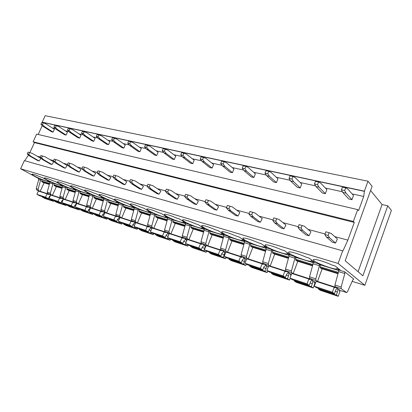 <?xml version="1.0" encoding="UTF-8"?>
<svg xmlns="http://www.w3.org/2000/svg" width="412" height="412" viewBox="0 0 412 412"><rect width="100%" height="100%" fill="white"/><g stroke="black" fill="none" stroke-linecap="round" stroke-linejoin="round"><path stroke-width="0.62" d="M39.609 191.436L36.653 189.901L36.246 188.67L38.733 179.606L38.331 178.365L20.6 168.766L24.37 160.634L342.923 250.923L347.867 240.134L334.709 236.581M24.689 160.726L28.495 155.046M29.839 152.589L34.459 142.603L33.099 141.785L36.647 134.121L357.678 209.605L358.594 210.599L363.724 196.462L352.111 193.908M38.213 134.492L42.251 125.583M42.431 122.673L42.184 122.173L45.181 115.695L368.004 181.198L372.124 186.327L345.194 260.77L362.895 275.793L387.764 205.82L391.4 210.357L364.867 285.315L352.172 281.35M49.45 184.076L41.705 181.687L41.942 181.172L41.622 179.709L49.728 182.186M41.705 181.687L43.409 182.604L49.347 184.442M62.119 187.99L54.008 185.488L54.25 184.957L53.936 183.469L62.408 186.059M54.008 185.488L55.708 186.409L62.016 188.361M52.453 195.365L50.748 194.474L50.352 193.218L52.896 183.953L52.504 182.686L53.936 183.469M63.391 199.212L60.234 197.549L63.494 198.605L63.108 197.333L65.699 187.882L65.312 186.595L66.744 187.383L75.607 190.092M63.108 197.333L59.848 196.282L60.234 197.549M59.848 196.282L62.423 186.878L62.037 185.596L65.312 186.595M50.352 193.218L47.22 192.208L49.749 182.985L49.352 181.723L52.504 182.686M47.22 192.208L47.617 193.455L50.748 194.474M63.257 199.511L61.939 200.711L60.981 202.858L58.107 201.365L59.637 197.951L50.65 195.03L47.617 193.455M65.204 199.511L63.494 198.605M364.867 285.315L338.113 263.438L20.6 168.766M338.113 263.438L342.727 250.748M66.744 187.383L67.048 188.897L66.806 189.432L68.5 190.365L75.2 192.44M76.653 203.559L73.367 201.808L76.761 202.91L76.38 201.612L79.022 191.971L78.646 190.658L80.072 191.456L89.347 194.289M76.38 201.612L72.986 200.52L73.367 201.808M72.986 200.52L75.617 190.926L75.236 189.618L78.646 190.658M80.072 191.456L80.119 193.542L81.808 194.479L88.93 196.684M78.476 203.822L76.761 202.91M90.465 208.086L87.04 206.242L90.578 207.391L90.207 206.072L92.901 196.225L92.535 194.897L93.951 195.695L103.67 198.666M90.207 206.072L86.669 204.929L87.04 206.242M86.669 204.929L89.353 195.139L88.982 193.81L92.535 194.897M93.951 195.695L93.987 197.827L95.661 198.764L103.237 201.108M92.293 208.312L90.578 207.391M104.859 212.803L101.295 210.862L104.978 212.062L104.617 210.723L107.372 200.665L107.012 199.31L108.418 200.119L118.605 203.229M104.617 210.723L100.93 209.533L101.295 210.862M100.93 209.533L103.67 199.532L103.304 198.182L107.012 199.31M108.418 200.119L108.691 201.71L108.438 202.287L110.107 203.234L118.156 205.722M106.693 212.994L104.978 212.062M119.882 217.732L116.158 215.682L120.005 216.933L119.655 215.569L122.467 205.3L122.117 203.919L123.512 204.728L134.204 207.998M119.655 215.569L115.803 214.328L116.158 215.682M115.803 214.328L118.599 204.11L118.249 202.74L122.117 203.919M123.512 204.728L123.518 206.942L125.171 207.89L133.74 210.542M121.72 217.881L120.005 216.933M135.563 222.887L131.675 220.719L135.697 222.022L135.357 220.636L138.231 210.135L137.891 208.735L139.271 209.548L150.504 212.978M135.357 220.636L131.335 219.338L131.675 220.719M131.335 219.338L134.194 208.894L133.854 207.499L137.891 208.735M139.271 209.548L139.261 211.799L140.899 212.757L150.025 215.579M137.407 222.98L135.697 222.022M151.956 228.274L147.893 225.977L152.095 227.336L151.77 225.93L154.706 215.193L154.387 213.761L155.746 214.58L167.56 218.19M151.77 225.93L147.568 224.571L147.893 225.977M147.568 224.571L150.488 213.895L150.159 212.474L154.387 213.761M155.746 214.58L155.721 216.882L157.333 217.84L167.061 220.847M153.805 228.31L152.095 227.336M169.111 233.923L164.857 231.477L169.255 232.904L168.946 231.467L171.953 220.482L171.644 219.03L172.988 219.848L185.415 223.649M168.946 231.467L164.548 230.05L164.857 231.477M164.548 230.05L167.53 219.127L167.22 217.68L171.644 219.03M172.988 219.848L172.937 222.197L174.528 223.16L184.9 226.368M170.954 233.887L169.255 232.904M187.074 239.841L182.624 237.24L187.233 238.733L186.94 237.271L190.014 226.023L189.726 224.54L191.044 225.364L204.141 229.371M186.94 237.271L182.325 235.782L182.624 237.24M182.325 235.782L185.379 224.602L185.086 223.129L189.726 224.54M191.044 225.364L190.972 227.759L192.533 228.727L203.6 232.152M188.923 239.727L187.233 238.733M205.907 246.062L201.247 243.276L206.077 244.846L205.804 243.358L208.951 231.832L208.683 230.323L209.976 231.153L223.788 235.37M205.804 243.358L200.968 241.798L201.247 243.276M200.968 241.798L204.095 230.344L203.822 228.84L208.683 230.323M209.976 231.153L209.878 233.599L211.407 234.567L223.227 238.224M207.756 245.851L206.077 244.846M225.673 252.597L220.786 249.615L225.864 251.263L225.616 249.744L228.835 237.935L228.588 236.395L229.85 237.224L244.44 241.684M225.616 249.744L220.533 248.106L220.786 249.615M220.533 248.106L223.731 236.37L223.479 234.84L228.588 236.395M229.85 237.224L229.726 239.722L231.214 240.69L243.853 244.599M227.522 252.278L225.864 251.263M246.448 259.483L241.319 256.274L246.659 258.005L246.433 256.46L249.739 244.347L249.518 242.781L250.738 243.605L266.162 248.323M246.433 256.46L241.087 254.734L241.319 256.274M241.087 254.734L244.373 242.699L244.141 241.144L249.518 242.781M250.738 243.605L250.584 246.165L252.031 247.128L265.555 251.31M248.297 259.04L246.659 258.005M268.305 266.749L262.923 263.278L268.547 265.101L268.346 263.531L271.735 251.099L271.539 249.497L272.718 250.326L289.054 255.316M268.346 263.531L262.717 261.713L262.923 263.278M262.717 261.713L266.085 249.363L265.884 247.772L271.539 249.497M272.718 250.326L272.538 252.937L273.928 253.9L288.415 258.381M270.159 266.152L268.547 265.101M291.336 274.428L285.681 270.658L291.608 272.584L291.438 270.978L294.92 258.211L294.755 256.578L295.883 257.402L313.202 262.691M291.438 270.978L285.506 269.062L285.681 270.658M285.506 269.062L288.961 256.382L288.786 254.76L294.755 256.578M295.883 257.402L295.667 260.075L297.001 261.038L312.533 265.843M293.19 273.645L291.608 272.584M315.35 282.369L309.69 278.445L315.947 280.474L315.813 278.836L319.382 265.714L319.254 264.051L320.325 264.87L338.716 270.488M315.813 278.836L309.546 276.818L309.69 278.445M309.546 276.818L313.094 263.788L312.955 262.13L319.254 264.051M320.325 264.87L320.067 267.609L321.334 268.567L338.015 273.723M317.487 281.556L315.947 280.474M346.502 292.546L341.249 288.683L341.157 287.01L344.823 273.522L344.736 271.827L353.769 279.115L352.821 279.923L347.476 291.696L346.621 292.592L340.539 290.599M340.384 290.548L335.049 286.67L341.249 288.683M341.157 287.01L334.946 285.006L335.049 286.67M334.946 285.006L338.587 271.611L338.489 269.922L344.736 271.827M60.404 184.777L62.016 185.271L54.997 181.393L53.38 180.909C48.575 178.808 45.593 177.793 44.439 177.86C44.094 178.056 44.939 178.715 46.968 179.838C51.366 182.284 59.673 185.539 60.42 185.101L60.549 184.458M73.594 188.794L75.272 189.304L68.279 185.405L66.595 184.895C61.651 182.732 58.561 181.687 57.325 181.754C56.959 181.95 57.773 182.609 59.761 183.716C64.174 186.198 72.759 189.551 73.573 189.103L73.748 188.454M87.329 192.976L89.08 193.511L82.122 189.582L80.366 189.051C75.272 186.827 72.064 185.745 70.746 185.812C70.354 186.008 71.132 186.657 73.084 187.759C77.502 190.272 86.391 193.728 87.272 193.269L87.493 192.615M101.821 196.946L101.651 197.338L103.474 197.894L96.557 193.939L94.729 193.388C89.476 191.091 86.144 189.978 84.733 190.04C84.316 190.236 85.057 190.874 86.963 191.966C91.387 194.516 100.595 198.084 101.553 197.611L101.651 197.338L101.553 197.611M116.586 201.885L118.491 202.467L111.631 198.491L109.721 197.915C104.303 195.546 100.837 194.392 99.318 194.449C98.875 194.644 99.58 195.278 101.434 196.354C105.858 198.945 115.412 202.627 116.457 202.138L116.766 201.468M132.185 206.639L134.178 207.246L127.38 203.245L125.382 202.642C119.794 200.196 116.179 199.001 114.546 199.058C114.073 199.248 114.737 199.877 116.539 200.932C120.958 203.559 130.877 207.37 132.02 206.87L132.381 206.185M148.49 211.603L150.571 212.237L143.855 208.215L141.764 207.586C135.986 205.058 132.221 203.822 130.46 203.873C129.955 204.058 130.578 204.676 132.324 205.722C136.722 208.379 147.048 212.329 148.294 211.814L148.696 211.114M165.547 216.8L167.725 217.464L161.107 213.426L158.914 212.762C152.94 210.146 149 208.863 147.099 208.905C146.564 209.095 147.141 209.698 148.83 210.723C153.202 213.421 163.966 217.515 165.33 216.985L165.768 216.269M183.412 222.238L185.699 222.933L179.189 218.88L176.892 218.19C170.702 215.481 166.582 214.142 164.527 214.183C163.955 214.364 164.486 214.961 166.108 215.965C170.444 218.695 181.677 222.949 183.175 222.403L183.649 221.661M202.148 227.944L204.543 228.675L198.167 224.612L195.752 223.881C189.335 221.074 185.014 219.684 182.784 219.709C182.186 219.89 182.66 220.472 184.215 221.455C188.505 224.221 200.253 228.639 201.89 228.083L202.4 227.311M221.81 233.934L224.329 234.701L218.102 230.627L215.564 229.86C208.905 226.95 204.367 225.498 201.947 225.513C201.308 225.688 201.731 226.255 203.214 227.213C207.437 230.014 219.75 234.619 221.553 234.052L222.089 233.233M242.477 240.227L245.125 241.03L239.073 236.957L236.406 236.153C229.484 233.125 224.705 231.611 222.068 231.611C221.398 231.781 221.764 232.332 223.165 233.264C227.311 236.097 240.242 240.902 242.22 240.32L242.781 239.454M264.226 246.85L267.012 247.7L261.167 243.626L258.355 242.776C251.15 239.63 246.113 238.043 243.235 238.023C242.529 238.188 242.833 238.723 244.151 239.624C248.194 242.493 261.805 247.514 263.989 246.922L264.556 245.99M287.143 253.828L290.079 254.724L284.471 250.661L281.499 249.765C273.995 246.484 268.67 244.826 265.524 244.78C264.777 244.939 265.019 245.454 266.255 246.33C270.169 249.219 284.532 254.482 286.937 253.88L287.509 252.86M311.323 261.193L314.428 262.14L309.093 258.092L305.951 257.145C299.761 254.225 290.826 251.48 289.023 251.907C288.24 252.062 288.421 252.556 289.559 253.395C293.318 256.31 308.511 261.836 311.168 261.223L311.729 260.096M336.877 268.974L340.163 269.973L335.136 265.956L331.809 264.952C325.428 261.924 315.824 258.999 313.836 259.436C313.017 259.581 313.125 260.054 314.165 260.858C317.745 263.788 333.854 269.603 336.795 268.99L337.335 267.712M363.724 196.462L364.383 191.163L42.184 122.173M364.383 191.163L368.004 181.198M364.558 191.374L42.451 122.343M342.413 191.776L325.403 188.037M315.566 185.874L300.173 182.49M290.223 180.302L276.292 177.242M266.26 175.038L253.663 172.268M243.574 170.048L232.188 167.545M222.058 165.32L211.778 163.059M201.623 160.824L192.363 158.79M182.197 156.555L173.864 154.721M163.698 152.492L156.22 150.844M146.069 148.614L139.374 147.141M129.25 144.916L123.276 143.603M113.176 141.383L107.872 140.219M97.814 138.005L93.117 136.975M83.106 134.77L78.98 133.864M69.015 131.675L65.415 130.882M55.502 128.704L52.391 128.019M42.534 125.856L42.24 125.789M347.867 240.134L354.299 222.418L353.367 221.465L33.099 141.785M353.367 221.465L357.678 209.605M354.299 222.418L34.459 142.603M325.042 233.97L308.063 229.381M298.262 226.734L282.905 222.583M273.012 219.91L259.122 216.161M249.157 213.468L236.601 210.074M226.585 207.37L215.249 204.306M205.197 201.592L194.974 198.826M184.906 196.107L175.692 193.619M165.619 190.895L157.338 188.66M147.275 185.941L139.843 183.932M129.801 181.218L123.152 179.421M113.14 176.717L107.208 175.115M97.232 172.417L91.964 170.995M82.029 168.312L77.368 167.051M67.486 164.383L63.391 163.276M53.56 160.618L49.986 159.655M40.211 157.013L37.121 156.179M75.303 192.059L66.806 189.432M89.033 196.297L80.119 193.542M103.345 200.711L93.987 197.827M118.27 205.32L108.438 202.287M133.854 210.13L123.518 206.942M150.138 215.157L139.261 211.799M167.179 220.415L155.721 216.882M185.019 225.925L172.937 222.197M203.724 231.698L190.972 227.759M223.356 237.755L209.878 233.599M243.981 244.125L229.726 239.722M265.688 250.826L250.584 246.165M288.549 257.881L272.538 252.937M312.672 265.328L295.667 260.075M338.159 273.192L320.067 267.609M36.246 188.67L38.089 189.263L40.582 180.173L40.185 178.926L41.622 179.709M38.089 189.263L38.491 190.499L36.653 189.901M40.191 191.384L38.491 190.499M47.73 180.919L49.28 181.388L42.24 177.546L40.69 177.078C36.014 175.033 33.135 174.049 32.054 174.116C31.729 174.312 32.605 174.982 34.665 176.109C39.047 178.52 47.097 181.682 47.782 181.259L47.869 180.616M370.604 190.524L382.084 204.548L387.764 205.82M358.095 271.719L382.084 204.548M339.2 289.688L339.143 290.821L339.967 291.418L338.206 296.305L320.371 290.352L318.414 289.028L318.636 288.421M317.369 281.767L322.174 268.825M335.311 291.299L337.413 291.99C338.02 290.074 337.969 288.925 337.258 288.539C336.661 288.56 336.104 289.229 335.579 290.548L334.451 293.674L332.371 292.221L334.178 287.236L335.095 287.88L335.656 287.113M334.178 287.236L316.076 281.35L314.284 286.227L332.371 292.221M334.451 293.674L316.452 287.7L314.284 286.227M338.206 296.305L336.331 294.992L318.414 289.028M336.331 294.992L337.413 291.99M314.14 281.53L314.104 282.622L314.979 283.229L313.233 287.973L296.336 282.338L294.281 280.994L294.498 280.407M293.061 273.862L297.825 261.296M310.107 282.998L312.322 283.729C312.919 281.87 312.842 280.742 312.09 280.345C311.467 280.351 310.895 280.989 310.375 282.272L309.252 285.305L307.053 283.832L308.84 278.996L309.814 279.645L310.38 278.924M308.84 278.996L291.711 273.424L289.935 278.162L307.053 283.832M309.252 285.305L292.216 279.65L289.935 278.162M313.233 287.973L311.245 286.644L294.281 280.994M311.245 286.644L312.322 283.729M290.393 273.8L290.383 274.861L291.016 275.278M270.025 266.373L274.742 254.153M286.242 275.144L288.549 275.901C289.142 274.093 289.039 272.986 288.251 272.589L286.505 274.438L285.398 277.384L283.085 275.891L284.862 271.194L285.877 271.853L286.453 271.173M284.862 271.194L268.624 265.915L266.868 270.519L283.085 275.891M285.398 277.384L269.242 272.018L266.868 270.519M290.223 278.347L289.574 280.078L287.488 278.733L271.395 273.377L271.611 272.806M287.488 278.733L288.549 275.901M289.574 280.078L273.542 274.732L271.395 273.377M267.867 266.466L267.996 267.568M248.158 259.261L252.834 247.38M263.608 267.692L266.003 268.48C266.579 266.719 266.461 265.632 265.642 265.225L263.871 267.007L262.774 269.87L260.369 268.367L262.125 263.804L263.186 264.463L263.762 263.819M262.125 263.804L246.716 258.793L244.975 263.268L260.369 268.367M262.774 269.87L247.437 264.777L244.975 263.268M267.707 271.05L267.12 272.589L264.947 271.23L249.667 266.147L249.883 265.591M264.947 271.23L266.003 268.48M267.12 272.589L251.892 267.512L249.667 266.147M227.383 252.505L232.013 240.938M242.117 260.616L244.584 261.429C245.155 259.714 245.016 258.648 244.172 258.236L242.38 259.951L241.293 262.738L238.805 261.223L240.546 256.784L241.638 257.448L242.22 256.836M240.546 256.784L225.9 252.02L224.18 256.377L238.805 261.223M241.293 262.738L226.713 257.897L224.18 256.377M246.325 264.092L245.789 265.472L243.543 264.107L229.01 259.272L229.221 258.731M243.543 264.107L244.584 261.429M245.789 265.472L231.302 260.642L229.01 259.272M207.612 246.072L212.19 234.809M221.687 253.89L224.21 254.724C224.772 253.05 224.617 252.005 223.752 251.588L221.944 253.241L220.868 255.955L218.314 254.436L220.029 250.115L221.156 250.779L221.738 250.197M220.029 250.115L206.098 245.583L204.393 249.827L218.314 254.436M220.868 255.955L206.989 251.346L204.393 249.827M225.982 257.459L225.493 258.705L223.18 257.33L209.342 252.726L209.553 252.196M223.18 257.33L224.21 254.724M225.493 258.705L211.696 254.101L209.342 252.726M188.773 239.949L193.305 228.969M202.23 247.488L204.815 248.338C205.367 246.706 205.197 245.681 204.306 245.258L202.488 246.855L201.422 249.497L198.805 247.972L200.505 243.765L201.659 244.434L202.24 243.873M200.505 243.765L187.233 239.444L185.544 243.58L198.805 247.972M201.422 249.497L188.202 245.104L185.544 243.58M206.613 251.124L206.16 252.257L203.791 250.877L190.602 246.489L190.813 245.974M203.791 250.877L204.815 248.338M206.16 252.257L193.007 247.87L190.602 246.489M170.805 234.104L175.291 223.397M186.636 240.912L185.776 239.228L183.943 240.763L182.892 243.343L180.224 241.818L181.903 237.714L183.083 238.383L183.664 237.848M181.903 237.714L169.244 233.594L167.576 237.626L180.224 241.818M182.892 243.343L170.274 239.151L167.576 237.626M183.69 241.381L186.116 242.179M188.145 245.073L187.723 246.103L185.307 244.723L172.721 240.536L172.927 240.036M185.307 244.723L185.73 243.688M187.723 246.103L175.167 241.916L172.721 240.536M153.65 228.526L158.09 218.072M168.905 234.413L168.086 233.47L166.247 234.953L165.207 237.472L162.498 235.947L164.156 231.941L165.356 232.61L165.938 232.1M164.156 231.941L152.069 228.011L150.421 231.946L162.498 235.947M165.207 237.472L153.161 233.47L150.421 231.946M166 235.556L168.142 236.261M170.532 239.238L170.125 240.232L167.669 238.852L155.643 234.85L155.849 234.361M167.669 238.852L168.06 237.904M170.125 240.232L158.126 236.231L155.643 234.85M137.253 223.191L141.64 212.989M151.863 228.5L151.189 227.97L149.345 229.407L148.315 231.863L145.57 230.339L147.213 226.43L148.423 227.1L149.005 226.605M147.213 226.43L135.656 222.671L134.024 226.512L145.57 230.339M148.315 231.863L136.799 228.037L134.024 226.512M149.098 229.994L150.977 230.612M153.712 233.65L153.305 234.624L150.813 233.243L139.313 229.417L139.513 228.938M150.813 233.243L151.178 232.368M153.305 234.624L141.831 230.797L139.313 229.417M121.566 218.092L125.902 208.122M135.522 222.985L135.028 222.707L133.184 224.102L132.164 226.497L129.383 224.978L131.011 221.162L132.237 221.831L132.819 221.352M131.011 221.162L119.954 217.567L118.342 221.321L129.383 224.978M132.164 226.497L121.143 222.835L118.342 221.321M132.942 224.674L134.575 225.215M137.613 228.305L137.211 229.257L134.688 227.877L123.688 224.216L123.883 223.747M134.688 227.877L135.033 227.069M137.211 229.257L126.227 225.591L123.688 224.216M106.543 213.205L110.828 203.456M119.856 217.788L117.714 219.019L116.709 221.362L113.903 219.848L115.504 216.12L116.745 216.784L117.322 216.326M115.504 216.12L104.916 212.674L103.324 216.346L113.903 219.848M116.709 221.362L106.152 217.855L103.324 216.346M117.472 219.581L118.888 220.049M122.204 223.191L121.808 224.118L119.259 222.743L108.711 219.23L108.912 218.772M119.259 222.743L119.578 221.991M121.808 224.118L111.276 220.605L108.711 219.23M92.139 208.518L96.377 198.986M104.833 212.87L102.892 214.158L101.898 216.444L99.071 214.935L100.657 211.289L101.903 211.953L102.48 211.511M100.657 211.289L90.506 207.988L88.93 211.577L99.071 214.935M101.898 216.444L91.778 213.086L88.93 211.577M102.655 214.703L103.865 215.1M107.429 218.283L107.038 219.189L104.468 217.819L94.358 214.451L94.554 214.008M104.468 217.819L104.772 217.119M107.038 219.189L96.938 215.821L94.358 214.451M78.321 204.028L82.513 194.701M90.413 208.199L88.683 209.492L87.699 211.732L84.851 210.223L86.417 206.659L87.674 207.324L88.25 206.891M86.417 206.659L76.678 203.492L75.128 207.004L84.851 210.223M87.699 211.732L77.986 208.503L75.128 207.004M88.446 210.027L89.466 210.362M93.261 213.576L92.87 214.467L90.285 213.097L80.582 209.868L80.773 209.43M90.285 213.097L90.573 212.448M92.87 214.467L83.178 211.232L80.582 209.868M65.055 199.712L69.195 190.581M76.565 203.755L75.041 205.011L74.072 207.205L71.209 205.706L72.759 202.22L74.021 202.874L74.593 202.462M72.759 202.22L63.407 199.176L61.872 202.611L71.209 205.706M74.072 207.205L64.741 204.105L61.872 202.611M74.809 205.537L75.654 205.815M79.655 209.059L79.274 209.929L76.673 208.565L67.347 205.464L67.537 205.037M76.673 208.565L76.941 207.957M79.274 209.929L69.958 206.819L67.347 205.464M52.303 195.566L56.398 186.621M59.637 197.951L60.904 198.605L61.476 198.203M58.107 201.365L49.136 198.393L50.65 195.03M60.981 202.858L52.015 199.882L49.136 198.393M61.712 201.226L62.392 201.447M66.584 204.718L66.203 205.567L63.592 204.213L54.631 201.231L54.817 200.809M63.592 204.213L63.845 203.641M66.203 205.567L57.247 202.58L54.631 201.231M40.036 191.575L44.089 182.815M50.455 195.463L49.347 196.576L48.4 198.677L45.516 197.194L47.03 193.851L48.302 194.5L48.868 194.114M47.03 193.851L38.388 191.039L36.889 194.335L45.516 197.194M48.4 198.677L39.773 195.813L36.889 194.335M49.121 197.08L49.646 197.255M54.008 200.541L53.637 201.375L51.016 200.026L42.395 197.157L42.58 196.745M51.016 200.026L51.258 199.49M53.637 201.375L45.016 198.502L42.395 197.157M337.402 239.012L335.523 243.065L332.314 242.179L326.309 236.921L324.836 234.531L325.856 231.771L331.191 233.403L337.402 239.012M335.523 243.065L329.569 237.812L328.107 235.417L324.836 234.531M328.107 235.417L329.126 232.646M329.569 237.812L326.309 236.921M353.496 195.463L351.956 199.676L348.732 198.945L342.748 192.419L341.388 189.803L342.382 187.11L345.673 187.815L347.604 188.845L353.496 195.463M351.956 199.676L346.023 193.146L344.674 190.519L341.388 189.803M344.674 190.519L345.673 187.815M346.023 193.146L342.748 192.419M310.926 231.812L309.036 235.731L306.008 234.892L299.642 229.638L298.056 227.28L299.071 224.607L304.319 226.209L310.926 231.812M309.036 235.731L302.712 230.478L301.141 228.114L298.056 227.28M301.141 228.114L302.151 225.431M302.712 230.478L299.642 229.638M326.886 189.577L325.356 193.666L322.313 192.976L315.932 186.507L314.454 183.932L315.443 181.321L318.543 181.991L320.588 183.021L326.886 189.577M325.356 193.666L319.017 187.192L317.554 184.607L314.454 183.932M317.554 184.607L318.543 181.991M319.017 187.192L315.932 186.507M285.918 225.009L284.028 228.804L281.164 228.011L274.485 222.774L272.806 220.441L273.81 217.845L278.976 219.421L285.918 225.009M284.028 228.804L277.384 223.562L275.716 221.229L272.806 220.441M275.716 221.229L276.715 218.623M277.384 223.562L274.485 222.774M301.733 184.015L300.219 187.985L297.34 187.331L290.609 180.93L289.039 178.396L290.017 175.862L292.947 176.49L295.08 177.526L301.733 184.015M300.219 187.985L293.529 181.574L291.964 179.029L289.039 178.396M291.964 179.029L292.947 176.49M293.529 181.574L290.609 180.93M262.259 218.571L260.374 222.253L257.665 221.502L250.717 216.279L248.951 213.977L249.945 211.459L255.028 213.009L262.259 218.571M260.374 222.253L253.452 217.026L251.701 214.724L248.951 213.977M251.701 214.724L252.695 212.195M253.452 217.026L250.717 216.279M277.93 178.751L276.426 182.604L273.702 181.991L266.672 175.651L265.014 173.158L265.982 170.697L268.753 171.294L270.967 172.329L277.93 178.751M276.426 182.604L269.427 176.259L267.785 173.761L265.014 173.158M267.785 173.761L268.753 171.294M269.427 176.259L266.672 175.651M239.851 212.479L237.966 216.048L235.401 215.337L228.217 210.141L226.384 207.864L227.362 205.418L232.368 206.942L239.851 212.479M237.966 216.048L230.813 210.846L228.984 208.57L226.384 207.864M228.984 208.57L229.968 206.118M230.813 210.846L228.217 210.141M255.363 173.761L253.874 177.51L251.289 176.923L243.997 170.65L242.266 168.199L243.224 165.809L245.851 166.371L248.137 167.411L255.363 173.761M253.874 177.51L246.613 171.227L244.893 168.771L242.266 168.199M244.893 168.771L245.851 166.371M246.613 171.227L243.997 170.65M218.592 206.695L216.712 210.161L214.276 209.487L206.896 204.316L205.001 202.076L205.969 199.696L210.893 201.19L218.592 206.695M216.712 210.161L209.353 204.985L207.468 202.74L205.001 202.076M207.468 202.74L208.436 200.356M209.353 204.985L206.896 204.316M233.939 169.023L232.471 172.674L230.014 172.118L222.495 165.912L220.703 163.502L221.651 161.174L224.138 161.71L226.487 162.745L233.939 169.023M232.471 172.674L224.978 166.458L223.191 164.043L220.703 163.502M223.191 164.043L224.138 161.71M224.978 166.458L222.495 165.912M198.393 201.2L196.524 204.568L194.207 203.93L186.657 198.79L184.71 196.576L185.663 194.263L190.514 195.736L198.393 201.2M196.524 204.568L188.995 199.429L187.053 197.214L184.71 196.576M187.053 197.214L188.011 194.891M188.995 199.429L186.657 198.79M213.581 164.517L212.129 168.075L209.79 167.545L202.081 161.411L200.227 159.037L201.164 156.771L205.928 158.316L213.581 164.517M212.129 168.075L204.434 161.931L202.591 159.552L200.227 159.037M202.591 159.552L203.528 157.281M204.434 161.931L202.081 161.411M179.184 195.973L177.325 199.254L175.121 198.641L167.421 193.537L165.428 191.353L166.371 189.103L171.145 190.55L179.184 195.973M177.325 199.254L169.641 194.145L167.653 191.961L165.428 191.353M167.653 191.961L168.601 189.7M169.641 194.145L167.421 193.537M194.201 160.232L192.764 163.698L190.54 163.193L182.66 157.132L180.765 154.794L181.692 152.589L186.379 154.103L194.201 160.232M192.764 163.698L184.906 157.626L183.016 155.283L180.765 154.794M183.016 155.283L183.937 153.073M184.906 157.626L182.66 157.132M160.886 190.998L159.042 194.186L156.936 193.604L149.118 188.542L147.084 186.389L148.021 184.195L152.718 185.616L160.886 190.998M159.042 194.186L151.235 189.118L149.206 186.96L147.084 186.389M149.206 186.96L150.143 184.761M151.235 189.118L149.118 188.542M175.739 156.148L174.317 159.532L172.195 159.047L164.177 153.058L162.235 150.756L163.152 148.608L167.772 150.092L175.739 156.148M174.317 159.532L166.314 153.527L164.378 151.225L162.235 150.756M164.378 151.225L165.294 149.067M166.314 153.527L164.177 153.058M143.443 186.255L141.61 189.36L139.601 188.804L131.68 183.778L129.615 181.656L130.537 179.514L135.162 180.914L143.443 186.255M141.61 189.36L133.694 184.329L131.634 182.202L129.615 181.656M131.634 182.202L132.556 180.054M133.694 184.329L131.68 183.778M158.126 152.255L156.72 155.551L154.696 155.092L146.559 149.17L144.581 146.909L145.482 144.813L150.03 146.27L158.126 152.255M156.72 155.551L148.593 149.623L146.626 147.352L144.581 146.909M146.626 147.352L147.527 145.251M148.593 149.623L146.559 149.17M126.793 181.723L124.97 184.751L123.054 184.221L115.046 179.241L112.955 177.145L113.867 175.054L118.419 176.429L126.793 181.723M124.97 184.751L116.972 179.766L114.881 177.665L112.955 177.145M114.881 177.665L115.793 175.569M116.972 179.766L115.046 179.241M141.306 148.536L139.915 151.755L137.984 151.317L129.739 145.467L127.735 143.237L128.632 141.192L133.107 142.624L141.306 148.536M139.915 151.755L131.685 145.894L129.687 143.664L127.735 143.237M129.687 143.664L130.578 141.61M131.685 145.894L129.739 145.467M110.885 177.397L109.072 180.348L107.244 179.843L99.163 174.904L97.047 172.834L97.948 170.795L102.434 172.149L110.885 177.397M109.072 180.348L101.002 175.404L98.89 173.334L97.047 172.834M98.89 173.334L99.792 171.289M101.002 175.404L99.163 174.904M125.227 144.978L123.852 148.124L122.004 147.707L113.676 141.924L111.647 139.73L112.528 137.732L116.941 139.143L125.227 144.978M123.852 148.124L115.54 142.336L113.511 140.137L111.647 139.73M113.511 140.137L114.392 138.133M115.54 142.336L113.676 141.924M95.666 173.256L93.869 176.135L92.118 175.651L83.981 170.759L81.849 168.719L82.735 166.726L87.153 168.06L95.666 173.256M93.869 176.135L85.737 171.238L83.605 169.193L81.849 168.719M83.605 169.193L84.496 167.2M85.737 171.238L83.981 170.759M109.839 141.579L108.485 144.653L106.713 144.252L98.319 138.54L96.264 136.377L97.139 134.425L101.486 135.811L109.839 141.579M108.485 144.653L100.095 138.932L98.046 136.769L96.264 136.377M98.046 136.769L98.921 134.806M100.095 138.932L98.319 138.54M81.092 169.291L79.31 172.108L77.631 171.639L69.453 166.793L67.305 164.779L68.181 162.833L72.533 164.146L81.092 169.291M79.31 172.108L71.137 167.251L68.989 165.233L67.305 164.779M68.989 165.233L69.87 163.286M71.137 167.251L69.453 166.793M95.105 138.319L93.761 141.326L92.067 140.94L83.615 135.296L81.545 133.169L82.405 131.258L86.69 132.623L95.105 138.319M93.761 141.326L85.32 135.672L83.25 133.54L81.545 133.169M83.25 133.54L84.11 131.629M85.32 135.672L83.615 135.296M67.13 165.495L65.364 168.245L63.752 167.797L55.543 162.992L53.38 161.004L54.245 159.104L58.53 160.397L67.13 165.495M65.364 168.245L57.155 163.43L54.997 161.442L53.38 161.004M54.997 161.442L55.862 159.537M57.155 163.43L55.543 162.992M80.979 135.193L79.65 138.133L78.023 137.768L69.525 132.19L67.444 130.094L68.294 128.23L72.512 129.569L80.979 135.193M79.65 138.133L71.158 132.551L69.077 130.455L67.444 130.094M69.077 130.455L69.927 128.58M71.158 132.551L69.525 132.19M53.74 161.849L51.984 164.537L50.439 164.11L42.204 159.351L40.036 157.394L40.891 155.53L45.114 156.802L53.74 161.849M51.984 164.537L43.749 159.774L41.581 157.811L40.036 157.394M41.581 157.811L42.436 155.947M43.749 159.774L42.204 159.351M67.419 132.195L66.111 135.074L64.545 134.719L56.017 129.214L53.921 127.148L54.76 125.32L56.331 125.66L58.921 126.639L67.419 132.195M66.111 135.074L57.582 129.559L55.491 127.493L53.921 127.148M55.491 127.493L56.331 125.66M57.582 129.559L56.017 129.214M40.881 158.352L39.145 160.979L37.662 160.572L29.412 155.86L27.233 153.923L28.078 152.105L32.239 153.357L40.881 158.352M39.145 160.979L30.895 156.261L28.716 154.325L27.233 153.923M28.716 154.325L29.561 152.502M30.895 156.261L29.412 155.86M54.399 129.316L53.107 132.134L51.608 131.799L43.054 126.355L40.948 124.321L41.777 122.534L43.281 122.853L45.876 123.827L54.399 129.316M53.107 132.134L44.558 126.685L42.451 124.651L40.948 124.321M42.451 124.651L43.281 122.853M44.558 126.685L43.054 126.355M41.942 181.172L49.6 183.525M54.25 184.957L62.274 187.429M49.749 182.985L52.896 183.953M62.423 186.878L65.699 187.882M67.048 188.897L75.463 191.487M75.617 190.926L79.022 191.971M80.361 192.991L89.193 195.71M89.353 195.139L92.901 196.225M94.235 197.26L103.505 200.114M103.67 199.532L107.372 200.665M108.691 201.71L118.435 204.713M118.599 204.11L122.467 205.3M123.77 206.35L134.024 209.507M134.194 208.894L138.231 210.135M139.519 211.196L150.313 214.518M150.488 213.895L154.706 215.193M155.978 216.264L167.354 219.766M167.53 219.127L171.953 220.482M173.2 221.563L185.204 225.256M185.379 224.602L190.014 226.023M191.235 227.115L203.909 231.014M204.095 230.344L208.951 231.832M210.146 232.935L223.546 237.055M223.731 236.37L228.835 237.935M229.999 239.042L244.177 243.404M244.373 242.699L249.739 244.347M250.857 245.459L265.889 250.084M266.085 249.363L271.735 251.099M272.811 252.216L288.755 257.124M288.961 256.382L294.92 258.211M295.945 259.333L312.883 264.55M313.094 263.788L319.382 265.714M320.351 266.847L338.376 272.394M338.587 271.611L344.823 273.522M40.185 178.926L38.331 178.365M40.582 180.173L38.733 179.606M335.6 287.277L317.549 281.411M310.329 279.068L293.241 273.522M286.402 271.297L270.205 266.039M263.721 263.932L248.343 258.937M242.179 256.939L227.563 252.19M221.702 250.285L207.792 245.768M202.21 243.956L188.953 239.65M183.634 237.925L170.985 233.815M165.907 232.167L153.831 228.243M148.979 226.667L137.433 222.918M132.793 221.414L121.746 217.824M117.302 216.382L106.718 212.942M102.459 211.562L92.314 208.266M88.23 206.942L78.496 203.78M74.577 202.503L65.225 199.47M61.46 198.244L52.473 195.329M48.853 194.15L40.211 191.343M116.751 201.458L116.457 202.138M132.324 206.155L132.02 206.87M148.614 211.062L148.294 211.814M165.655 216.197L165.33 216.985M183.515 221.574L183.175 222.403M202.246 227.213L201.89 228.083M221.919 233.125L221.553 234.052M264.391 245.871L263.989 246.922M287.36 252.752L286.937 253.88M311.616 260.008L311.168 261.223M337.279 267.666L336.795 268.99M340.503 290.594L346.538 292.566"/></g></svg>
